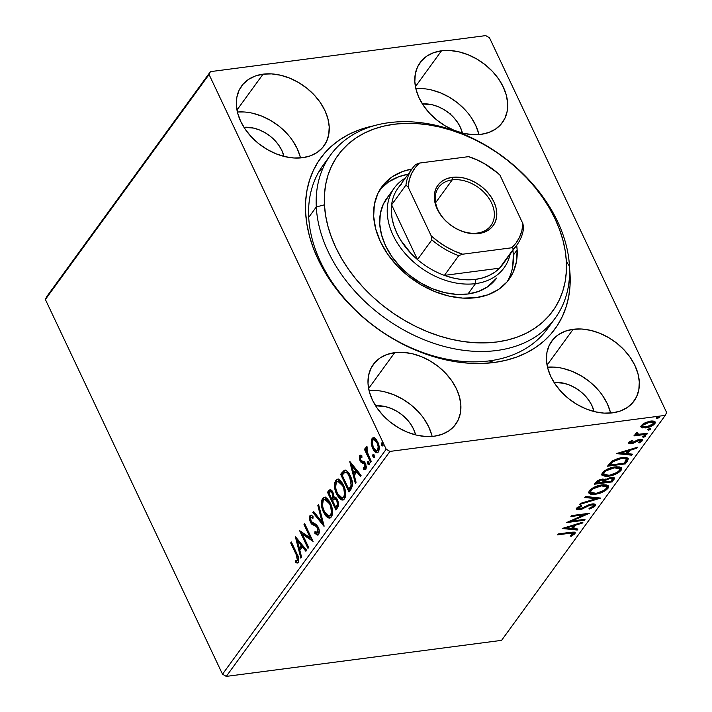 <?xml version="1.0" encoding="UTF-8"?>
<svg xmlns="http://www.w3.org/2000/svg" width="712" height="712" viewBox="0 0 712 712"><rect width="100%" height="100%" fill="white"/><g stroke="black" fill="none" stroke-linecap="round" stroke-linejoin="round"><path stroke-width="1.07" d="M555.138 318.255A138.822 99.974 -144 0 1 415.497 335.993A138.822 99.974 -144 0 1 316.288 206.961A138.822 99.974 -144 0 1 330.626 154.913A138.822 99.974 -144 0 1 470.258 137.176A138.822 99.974 -144 0 1 569.466 266.208L566.36 261.429A132.655 95.533 -144 0 1 451.097 339.224A132.655 95.533 -144 0 1 324.432 204.816L316.288 206.961A138.822 99.974 36 0 0 448.845 347.616A138.822 99.974 36 0 0 569.466 266.208A138.822 99.974 -144 0 1 555.138 318.255L547.581 328.641A138.822 99.974 -144 0 1 489.18 360.895L494.092 362.497A144.99 104.424 -144 0 1 320.008 263.235A144.99 104.424 -144 0 1 373.569 125.855L359.302 129.86L349.236 134.194L340.024 139.57L331.756 145.96L324.512 153.285L318.353 161.473L313.342 170.462L309.542 180.145L306.97 190.442L305.662 201.247L305.617 212.461L306.854 223.977L309.355 235.681L313.093 247.456L318.024 259.195L324.12 270.783L331.303 282.103L339.517 293.059L348.675 303.535L358.688 313.431L369.466 322.661L380.902 331.125L392.89 338.743L405.315 345.445L418.042 351.158L430.965 355.849L443.959 359.444L456.89 361.927L469.635 363.271L482.077 363.467L494.092 362.497L505.564 360.388L516.387 357.157L526.453 352.823L535.664 347.438L543.932 341.057L551.177 333.732L557.336 325.535L562.338 316.555L566.147 306.872L568.719 296.575L570.027 285.77L569.564 268.451A144.99 104.424 -144 0 1 494.092 362.497L489.18 360.895A138.822 99.974 36 0 0 551.124 323.275M432.139 436.429A50.899 36.659 36 0 0 369.038 390.523L375.58 390.461M394.697 352.663A50.899 36.659 -144 0 1 448.008 375.892A50.899 36.659 -144 0 1 455.6 424.379A50.899 36.659 -144 0 1 434.187 436.207L442.01 434.338L448.783 430.92L454.229 426.114L458.145 420.08L460.388 413.067L460.86 405.333L459.552 397.189L456.499 388.93L451.844 380.884L445.748 373.364L438.441 366.653L430.217 361.002L421.388 356.641L412.293 353.731L403.277 352.387L394.697 352.663L386.865 354.54L380.101 357.949L374.654 362.764L370.73 368.789L368.496 375.803L368.024 383.537L369.332 391.689L372.376 399.939L377.04 407.985L383.136 415.514L390.434 422.225L398.658 427.868L407.487 432.228L416.582 435.139L425.598 436.483L434.187 436.207A50.899 36.659 -144 0 1 380.875 412.978A50.899 36.659 -144 0 1 373.284 364.491A50.899 36.659 -144 0 1 394.697 352.663L368.611 388.503L394.697 352.663M478.945 134.568A50.899 36.659 36 0 0 415.844 88.662L422.385 88.608M441.502 50.801A50.899 36.659 -144 0 1 494.813 74.03A50.899 36.659 -144 0 1 502.405 122.526A50.899 36.659 -144 0 1 480.992 134.354L488.815 132.476L495.588 129.068L501.034 124.253L504.95 118.219L507.193 111.206L507.665 103.471L506.357 95.328L503.313 87.069L498.649 79.023L492.553 71.503L485.246 64.792L477.022 59.141L468.193 54.779L459.098 51.878L450.082 50.534L441.502 50.801L433.67 52.679L426.906 56.088L421.459 60.903L417.543 66.928L415.301 73.95L414.829 81.675L416.137 89.828L419.181 98.087L423.845 106.133L429.941 113.653L437.239 120.364L445.463 126.006L454.292 130.367L463.396 133.278L472.403 134.621L480.992 134.354A50.899 36.659 -144 0 1 427.681 111.117A50.899 36.659 -144 0 1 420.089 62.629A50.899 36.659 -144 0 1 441.502 50.801L415.425 86.65L441.502 50.801M300.491 157.93A50.899 36.659 36 0 0 237.399 112.024L243.931 111.971M263.048 74.164A50.899 36.659 -144 0 1 316.359 97.393A50.899 36.659 -144 0 1 323.951 145.889A50.899 36.659 -144 0 1 302.538 157.717L310.37 155.839L317.134 152.43L322.58 147.615L326.505 141.581L328.739 134.568L329.211 126.843L327.903 118.69L324.859 110.431L320.195 102.386L314.099 94.865L306.801 88.154L298.577 82.503L289.748 78.151L280.653 75.241L271.637 73.897L263.048 74.164L255.225 76.042L248.452 79.45L243.006 84.265L239.09 90.299L236.847 97.313L236.375 105.038L237.683 113.19L240.736 121.449L245.391 129.495L251.487 137.016L258.794 143.726L267.018 149.378L275.847 153.73L284.942 156.64L293.958 157.984L302.538 157.717A50.899 36.659 -144 0 1 249.227 134.488A50.899 36.659 -144 0 1 241.635 85.992A50.899 36.659 -144 0 1 263.048 74.164L236.971 110.013L263.048 74.164M610.593 413.067A50.899 36.659 36 0 0 547.492 367.161L554.025 367.098M573.142 329.3A50.899 36.659 -144 0 1 626.462 352.529A50.899 36.659 -144 0 1 634.054 401.016A50.899 36.659 -144 0 1 612.64 412.844L620.463 410.966L627.227 407.558L632.674 402.752L636.599 396.718L638.833 389.704L639.305 381.97L637.997 373.818L634.953 365.567L630.289 357.522L624.193 350.001L616.895 343.282L608.671 337.639L599.842 333.278L590.746 330.368L581.731 329.024L573.142 329.3L565.319 331.178L558.546 334.587L553.099 339.401L549.183 345.427L546.949 352.44L546.469 360.174L547.786 368.327L550.83 376.577L555.485 384.622L561.581 392.152L568.888 398.862L577.112 404.505L585.94 408.866L595.036 411.776L604.052 413.12L612.64 412.844A50.899 36.659 -144 0 1 559.321 389.615A50.899 36.659 -144 0 1 551.729 341.128A50.899 36.659 -144 0 1 573.142 329.3L547.065 365.14L573.142 329.3M554.034 382.415A32.387 23.327 -144 0 1 594.057 411.536L591.957 405.644L588.993 400.527L585.113 395.738L580.467 391.467L575.234 387.871L569.609 385.094L563.824 383.243L554.034 382.415M243.94 127.288A32.387 23.327 -144 0 1 283.963 156.4L281.863 150.508L278.899 145.39L275.019 140.602L270.373 136.33L265.14 132.744L259.515 129.967L253.73 128.115L243.94 127.288M422.385 103.925A32.387 23.327 -144 0 1 462.408 133.037L460.317 127.145L457.344 122.028L453.464 117.24L448.818 112.968L443.585 109.372L437.969 106.604L432.175 104.753L422.385 103.925M375.58 405.778A32.387 23.327 -144 0 1 415.603 434.899L413.503 429.007L410.539 423.889L406.659 419.101L402.013 414.829L396.78 411.233L391.164 408.457L385.37 406.614L375.58 405.778M666.619 412.506L489.491 37.798L666.619 412.506L665.266 415.372L501.577 640.355L226.256 676.4L389.936 451.417L665.266 415.372L389.936 451.417L386.189 449.219L222.509 674.202L45.381 299.494L209.07 74.511L386.189 449.219L209.07 74.511L210.423 71.645L46.734 296.628L210.423 71.645L485.744 35.6L210.423 71.645L209.07 74.511L45.381 299.494L46.734 296.628L45.381 299.494L222.509 674.202L386.189 449.219L389.936 451.417L226.256 676.4L222.509 674.202L226.256 676.4L501.577 640.355L665.266 415.372L666.619 412.506M371.219 443.238L372.198 447.483L373.96 450.829L376.043 452.672L377.734 452.618L378.873 451.061L379.176 447.127L378.214 443.104L376.417 439.713L374.494 437.987L372.652 437.978L371.557 439.473L371.219 443.238L372.198 443.113L371.219 443.238L372.732 448.738L377.075 452.868L378.375 451.987C379.683 448.916 379.46 445.552 377.707 441.903L374.868 438.209L373.293 437.729L372.038 438.583L371.219 443.238M367.205 448.16L366.929 446.326L366.208 446.593L366.965 446.495L366.208 446.593L366.039 450.349L366.662 450.269L366.039 450.349L365.131 448.444L364.455 449.37L365.478 449.236L371.237 461.421L365.478 449.236L364.455 449.37L370.578 462.328L371.255 461.394L366.769 450.883L366.929 446.326L365.906 447.35L366.039 450.349L365.131 448.444L364.455 449.37L370.578 462.328L371.255 461.394L367.205 452.449L367.027 446.842M360.441 457.14L361.954 457.309L361.829 455.644L359.649 455.6L359.329 458.911L361.126 462.471L364.722 464.162L365.194 467.392L364.686 467.971L363.467 467.606L363.645 469.342L365.105 469.742L366.324 467.98L365.674 463.806L364.357 461.777L361.491 460.842L360.37 459.133L360.441 457.14L361.954 457.309L361.829 455.644L359.649 455.6L360.904 455.226L359.649 455.6L359.969 460.771L361.126 462.471L364.135 463.45L364.882 464.464L364.66 469.208L363.645 469.342L364.953 469.769L365.861 469.172L365.523 463.468L364.357 461.777L361.331 460.735L360.61 459.783L360.441 457.14L361.918 456.748M351.043 489.171L352.52 484.783L351.345 478.348L348.097 472.172L346.023 470.383L344.35 470.187L340.621 474.263L348.996 491.992L351.043 489.171C353.09 485.299 352.858 480.876 350.34 475.901C348.72 472.118 346.726 470.223 344.35 470.187L340.621 474.263L348.996 491.992L351.043 489.171M335.886 510.006L338.342 505.983L337.755 500.643L335.726 497.43L333.821 497.074L333.323 493.3L331.952 490.639L330.261 489.482L328.757 490.568L327.511 492.286L335.886 510.006L337.648 507.585C338.823 505.262 338.725 502.636 337.355 499.691C336.358 497.563 335.183 496.691 333.821 497.074L332.86 492.17L330.11 489.491L327.511 492.286L335.886 510.006M324.022 526.31L318.584 504.55L317.846 505.564L322.055 521.958L313.556 511.456L312.817 512.471L324.138 526.159L318.584 504.55L317.846 505.564L322.055 521.958L313.556 511.456L312.817 512.471L324.022 526.31M308.652 547.439L302.422 534.249L313.066 541.378L304.683 523.658L304.006 524.593L310.254 537.809L299.601 530.645L307.976 548.374L308.652 547.439L302.422 534.249L313.066 541.378L304.683 523.658L304.006 524.593L310.254 537.809L299.601 530.645L307.976 548.374L308.652 547.439M296.245 554.71L297.714 559.952L297.055 560.887L295.4 560.78L295.702 562.622L297.091 563.023L298.203 562.533L298.844 558.822L291.35 541.983L290.674 542.918L296.245 554.71L297.269 554.577L291.689 542.784L290.674 542.918L296.245 554.71L297.465 560.567L295.4 560.78L295.702 562.622L297.322 563.014L298.328 562.373C299.245 559.605 298.8 556.793 297.011 553.954L291.35 541.983L290.674 542.918L291.715 542.758L297.269 554.577L296.245 554.71M295.302 536.545L300.856 558.155L301.594 557.14L299.814 550.216L302.288 546.816L305.884 551.248L306.623 550.234L295.302 536.545L300.856 558.155L301.594 557.14L299.814 550.216L302.288 546.816L305.884 551.248L306.623 550.234L295.302 536.545M318.166 534.917L315.852 533.172L314.837 533.306L317.677 535.095L318.843 534.142L319.27 530.921L318.433 527.53L316.315 524.548L311.224 521.638L310.557 517.9L311.553 517.268L312.995 518.238L313.004 516.414L311.411 515.319L310.049 515.568L309.346 518.79L310.619 522.733L312.061 524.406L316.511 526.568L318.024 529.354L317.739 532.701L316.351 532.834L314.962 531.65L314.837 533.306L317.276 535.077L318.647 534.454C319.617 532.22 319.483 529.773 318.246 527.094L310.913 521.051L310.735 517.588L312.862 517.259M330.145 517.989L324.619 512.275L323.604 512.409L329.656 518.122L331.365 516.965C333.118 512.658 332.78 508.003 330.341 503.001L324.272 497.225L322.509 498.409L323.524 498.275L322.492 501.284L322.536 505.182L323.524 498.275L322.509 498.409C320.8 502.752 321.157 507.416 323.604 512.409L326.247 516.44L328.365 517.927L330.484 517.82L332.041 515.666L332.531 512.124L331.65 506.419L329.54 501.462L326.63 497.991L324.441 497.207L323.399 497.537L321.655 500.376L321.886 507.398L323.604 512.409L324.619 512.275L324.085 511.065M335.646 487.159L336.634 480.262L335.619 480.395C333.901 484.738 334.266 489.402 336.705 494.386L339.357 498.427L341.466 499.913L343.584 499.806L345.151 497.643L345.64 494.11L344.759 488.405L342.641 483.439L339.731 479.977L337.55 479.185L336.509 479.523L334.658 482.869L334.987 489.384L336.705 494.386L337.728 494.253L337.194 493.042M349.77 461.688L355.324 483.288L356.062 482.273L354.282 475.349L356.757 471.949L360.352 476.381L361.091 475.367L349.886 461.527L355.324 483.288L356.062 482.273L354.282 475.349L356.757 471.949L360.352 476.381L361.091 475.367L349.77 461.688M369.225 464.473L367.837 464.028L369.101 464.722L368.967 462.471L367.703 461.768L368.371 461.688L367.703 461.768L367.837 464.028L369.101 464.722L368.7 462.008L367.855 461.634L367.517 462.853L367.837 464.028L368.861 463.895L368.727 461.634M374.423 457.327L373.035 456.882L374.298 457.585L374.165 455.324L372.901 454.63L373.569 454.541L372.901 454.63L373.035 456.882L374.298 457.585L373.898 454.861L373.052 454.487L372.714 455.716L373.035 456.882L374.058 456.748L373.925 454.496M382.905 445.676L381.516 445.231L382.78 445.935L382.647 443.683L381.383 442.98L382.041 442.891L381.383 442.98L381.516 445.231L382.113 446.006L382.887 445.721L382.041 442.891L381.267 443.184L381.303 444.68L381.516 445.231L382.531 445.098L382.397 442.846M654.862 421.557L654.381 422.599L654.853 423.613L655.263 422.011L650.626 421.077L645.33 422.59L641.361 425.384L640.969 426.96L642.455 427.885L649.389 427.004L653.144 425.197L655.111 423.222L655.325 422.198L654.444 421.326L652.788 420.97L645.33 422.59L641.361 425.384L640.898 426.746L641.69 427.609L640.889 426.408M635.531 433.394L636.501 434.729L636.021 433.715L636.501 434.729L634.579 434.979L633.903 435.913L646.941 434.204L647.617 433.279L638.468 434.284L637.16 434.008L637.56 432.887L636.492 432.62L635.335 433.92L636.501 434.729L634.579 434.979L633.903 435.913L646.941 434.204L646.567 433.412L646.941 434.204L647.617 433.279L638.869 434.293L636.492 432.62L635.389 434.115M642.082 439.446L642.349 440.799L642.58 439.847L640.017 439.331L631.722 442.802L630.245 441.351L630.618 442.134L632.861 440.764L632.14 440.363L628.972 442.401L629.132 443.603L631.633 443.647L640.088 440.23L640.675 441.12L638.37 442.579L639.189 442.953L642.589 440.372L642.171 439.482L640.658 439.268L637.774 439.9L631.722 442.802L630.512 442.33L632.861 440.764L632.14 440.363L629.55 441.823L628.749 443.247M627.406 461.056L628.322 458.635L626.863 457.62L623.614 457.407L618.452 458.27L611.866 461.198L607.514 466.209L625.358 463.877L627.406 461.056L626.934 460.041L624.878 462.862L625.358 463.877L628.287 458.555L622.083 457.558L611.59 461.403L607.514 466.209L625.358 463.877L624.397 462.925L626.934 460.041L627.406 461.056M612.249 481.891L614.465 478.072L613.424 477.307L611.029 477.271L605.075 479.781L603.135 479.06L599.326 479.844L596.718 481.33L594.404 484.222L612.249 481.891L611.288 480.938L612.249 481.891L614.42 477.966L611.029 477.271L605.075 479.781L602.103 479.14L595.65 482.513L594.404 484.222L612.249 481.891M600.385 498.195L585.478 496.495L584.739 497.51L596.14 498.685L580.458 503.402L579.719 504.416L600.501 498.044L585.478 496.495L584.739 497.51L596.14 498.685L580.458 503.402L579.719 504.416L600.385 498.195M585.024 519.324L571.745 521.059L589.429 513.263L571.585 515.604L570.908 516.529L584.214 514.785L566.494 522.59L584.338 520.25L585.024 519.324L571.745 521.059L589.429 513.263L571.585 515.604L570.908 516.529L584.214 514.785L566.494 522.59L584.338 520.25L585.024 519.324M569.44 533.306L573.222 533.422L570.187 536.011L571.211 536.305L574.94 533.742L575.207 532.576L574.077 532.069L558.253 533.929L557.567 534.854L569.44 533.306L569.066 532.514L569.44 533.306C571.834 532.736 573.053 532.968 573.098 533.991L570.187 536.011L571.211 536.305L574.94 533.742L575.234 532.638L570.294 532.345L558.253 533.929L557.567 534.854L569.44 533.306M562.204 528.491L577.227 530.039L577.957 529.025L573.151 528.527L575.625 525.127L582.247 523.133L582.986 522.119L562.204 528.491L577.227 530.039L577.957 529.025L573.151 528.527L575.625 525.127L582.247 523.133L582.986 522.119L562.204 528.491M595.098 504.176L595.259 505.823L595.543 504.621L592.286 503.891L579.737 508.911L577.913 507.033L578.366 507.985L581.829 506.063L581.268 505.476L576.542 508.217L576.302 509.267L579.132 509.837L578.696 508.902L579.132 509.837L582.193 509L581.864 508.306L582.193 509L585.638 507.282L585.291 506.543L585.638 507.282L589.607 505.369L589.287 504.674L589.607 505.369L591.583 504.835L591.236 504.087L591.583 504.835L593.568 505.253L593.372 506.125L589.02 508.413L589.376 509.053L589.064 508.404L589.376 509.053L595.259 505.823L595.401 504.408L593.844 503.829L588.682 504.906L580.378 508.795L578.429 508.813L578.206 508.252L581.829 506.063L581.268 505.476L576.711 508.003L576.248 509.107L576.738 509.676L579.862 509.712L589.607 505.369L592.58 504.799L593.532 505.191L593.372 506.125L589.02 508.413L589.376 509.053L594.191 506.837L595.259 505.823L594.778 504.808L593.452 506.009M595.277 494.226L600.403 492.998L605.583 490.515L607.977 488.334L608.555 486.403L606.232 484.908L602.761 484.836L598.569 485.593L593.212 487.693L589.616 490.31L588.637 492.784L590.506 494.146L595.277 494.226L594.885 493.407L595.277 494.226C600.323 493.612 604.559 491.645 607.977 488.334L608.484 486.225L601.969 484.925C596.861 485.539 592.598 487.515 589.162 490.871L588.699 492.944L595.277 494.226M608.377 476.212L613.513 474.984L618.692 472.492L621.087 470.321L621.656 468.38L619.342 466.894L615.079 466.903L609.89 468.131L604.666 470.65L602.085 473.124L601.96 475.189L605.387 476.373L608.377 476.212L607.995 475.393L608.377 476.212C613.433 475.589 617.66 473.631 621.087 470.321L621.594 468.211L615.079 466.903C609.97 467.517 605.698 469.502 602.272 472.848L601.809 474.931L608.377 476.212M616.672 453.624L631.686 455.173L632.425 454.158L627.61 453.669L630.084 450.26L636.715 448.266L637.454 447.252L616.779 453.473L631.686 455.173L632.425 454.158L627.61 453.669L630.084 450.26L636.715 448.266L637.454 447.252L616.672 453.624M645.588 436.349L644.672 435.771L642.616 436.741L643.541 437.319L645.642 436.269L644.404 435.815L642.527 436.91L643.541 437.319L643.069 436.34L643.541 437.319L645.668 435.984M650.786 429.211L649.869 428.624L647.813 429.594L648.739 430.182L650.839 429.122L649.602 428.668L647.724 429.763L648.739 430.182L648.267 429.194L648.739 430.182L650.866 428.838M659.259 417.561L658.342 416.974L656.286 417.944L657.212 418.531L659.312 417.472L658.075 417.018L656.197 418.122L657.212 418.531L656.749 417.543L657.212 418.531L659.348 417.188M485.744 35.6L489.491 37.798L485.744 35.6M323.079 167.952A138.822 99.974 36 0 0 318.442 172.518A138.822 99.974 36 0 1 323.079 167.952M489.18 360.895A138.822 99.974 -144 0 1 343.771 297.545A138.822 99.974 -144 0 1 323.07 165.3A138.822 99.974 -144 0 1 327.075 160.271A138.822 99.974 36 0 0 341.003 294.198A138.822 99.974 36 0 0 489.18 360.895M610.3 411.901L607.256 403.642L602.592 395.596M596.496 388.076L589.189 381.356L580.974 375.714L572.137 371.353L563.041 368.442M300.206 156.765L297.162 148.505L292.498 140.46M286.402 132.939L279.095 126.229L270.872 120.586L262.043 116.225L252.947 113.315M478.651 133.402L475.607 125.143L470.943 117.097M464.847 109.577L457.549 102.866L449.325 97.215L440.497 92.854L431.401 89.952M431.846 435.263L428.802 427.004L424.138 418.959M418.042 411.438L410.744 404.728L402.52 399.076L393.692 394.715L384.596 391.805M574.753 532.229L574.94 533.742L574.459 532.736L573.142 533.938M570.882 535.602L571.211 536.305L570.882 535.602M571.923 533.626L572.484 533.146M572.341 532.122L573.098 533.991M572.199 532.087L572.742 532.407M572.875 534.116L574.789 532.087M581.918 522.439L582.247 523.133L581.918 522.439M575.296 524.433L575.625 525.127L575.296 524.433M574.807 524.575L572.671 527.512L573.151 528.527L572.671 527.512L574.807 524.575M576.827 528.909L577.227 530.039L576.747 529.025L564.287 527.743L576.827 528.909M566.565 527.85L573.507 525.759L573.178 525.064L573.507 525.759L571.602 528.366L566.565 527.85L566.236 527.156L566.565 527.85L573.507 525.759L571.602 528.366L566.565 527.85M583.965 519.457L584.338 520.25L583.965 519.457M571.638 520.837L569.618 521.104L571.638 520.837M583.84 513.993L584.214 514.785L583.84 513.993M585.86 513.726L584.08 514.5L585.86 513.726M571.398 520.33L571.745 521.059L571.398 520.33M593.568 505.253L592.099 503.784M578.482 508.84L576.284 508.679M577.948 507.798L578.206 508.599L578.366 507.985M593.363 506.072L595.081 504.256M577.298 508.884L578.651 508.822M597.938 497.777L595.989 498.364L597.938 497.777M595.659 497.67L596.14 498.685L595.659 497.67L585.398 496.611L595.659 497.67M592.874 493.38L588.575 492.41M608.128 485.753L607.496 487.328L607.977 488.334L607.496 487.328L605.805 488.993M588.37 492.188L590.026 493.131L593.238 493.363M605.102 489.5L607.496 487.328L608.075 485.388M607.834 486.786L608.048 486.278M603.224 484.712L606.001 485.771M590.319 491.467L590.711 489.349L591.022 490.586C593.817 487.925 597.234 486.341 601.284 485.851L600.919 485.086L601.284 485.851L606.508 486.857L606.126 488.61C603.367 491.244 599.967 492.811 595.944 493.3L590.675 492.268L590.542 489.571L590.675 492.268M606.508 486.857L606.037 485.842L603.829 484.756M604.363 481.846L602.824 482.051L604.363 481.846M596.816 482.834L595.277 483.039L596.816 482.834M613.993 477.538L613.539 478.455L614.011 479.47L613.539 478.455L611.777 480.876L614.02 477.298M605.618 479.069L604.328 480.582L604.808 481.597L606.099 480.084L610.353 478.206L612.471 478.651L611.101 481.196L604.461 482.068L603.99 481.054L604.461 482.068L604.808 481.597L604.328 480.582L603.99 481.054L605.067 479.639M611.893 477.503L611.092 477.173L612.035 477.814M597.297 480.867L597.617 482.086L601.462 480.066L603.527 480.467L602.637 482.309L596.914 483.056L596.433 482.042L596.914 483.056L597.617 482.086L597.137 481.072L596.433 482.042L597.421 480.725M602.423 479.069L603.082 479.594M601.462 480.066L601.106 479.318L601.462 480.066L603.411 480.315L602.637 482.309L596.914 483.056L598.712 481.036L601.462 480.066M603.527 480.467L602.53 479.096M606.099 480.084L605.725 479.301L606.099 480.084L610.353 478.206L609.997 477.449L610.353 478.206L612.516 478.829L611.101 481.196L604.461 482.068L606.099 480.084M612.471 478.651L611.377 477.236M605.983 475.358L601.676 474.397M621.238 467.739L620.606 469.306L621.087 470.321L620.606 469.306L618.915 470.979M601.48 474.174L603.135 475.109L606.348 475.349M618.212 471.486L620.606 469.306L621.184 467.375M620.944 468.772L621.158 468.265M616.334 466.689L618.239 467.054M618.63 467.259L619.102 467.757M603.429 473.444L603.821 471.335L604.132 472.572C606.927 469.902 610.344 468.327 614.394 467.837L614.029 467.063L614.394 467.837L619.618 468.834L619.226 470.596C616.467 473.231 613.077 474.797 609.054 475.278L603.785 474.254L603.651 471.558L603.785 474.254M619.618 468.834L619.137 467.82L616.939 466.743M609.917 464.82L608.377 465.016L609.917 464.82M627.886 458.083L626.934 460.041L627.895 458.03M611.777 461.269L609.988 463.414L610.469 464.429L609.988 463.414L609.543 464.028L610.024 465.034L612.916 461.679L621.407 458.492C624.282 458.003 625.91 458.421 626.293 459.747L624.21 463.183L610.024 465.034L609.543 464.028L612.044 461.011M624.673 457.513L625.768 458.306M612.916 461.679L612.489 460.78L612.916 461.679L617.117 459.48L621.407 458.492L621.042 457.709L621.407 458.492L625.154 458.528L626.293 459.525L624.21 463.183L610.024 465.034L612.916 461.679M623.997 457.38L625.741 458.252L626.293 459.747M636.386 447.572L636.715 448.266L636.386 447.572M629.764 449.566L630.084 450.26L629.764 449.566M629.266 449.717L627.13 452.654L627.61 453.669L627.13 452.654L629.266 449.717M631.295 454.042L631.686 455.173L631.206 454.158L618.755 452.877L631.295 454.042M621.024 452.992L627.966 450.901L627.637 450.207L627.966 450.901L626.071 453.508L621.024 452.992L620.695 452.298L621.024 452.992L627.966 450.901L626.071 453.508L621.024 452.992M630.111 441.618L630.618 442.134M630.69 442.704L631.108 443.727L633.333 443.167L632.995 442.455L633.333 443.167L635.932 441.805L635.567 441.022L635.932 441.805L637.997 440.639L637.667 439.945L637.997 440.639L639.403 440.256L639.047 439.509L640.675 441.12L638.37 442.579L639.189 442.953L638.904 442.339L639.189 442.953L642.349 440.799L641.877 439.793L640.836 440.772M640.061 439.322L640.675 441.12M628.972 442.401C628.465 443.558 629.177 444.003 631.108 443.727L630.627 442.713L628.812 442.659M628.652 442.597L631.161 442.633M640.551 440.968L642.108 439.357M645.108 435.335L643.061 436.314L644.725 435.691M638.255 434.267L636.394 434.516L638.255 434.267M636.715 432.673L637.018 433.332L636.715 432.673M636.43 432.665L637.018 433.332M650.305 428.197L648.258 429.167L649.923 428.544M644.066 427.004L641.209 426.604L641.69 427.609L645.659 427.912L645.259 427.075L645.659 427.912C649.344 427.449 652.406 426.016 654.853 423.613L654.381 422.599L653.358 423.667M640.693 426.23L644.574 426.969M653.091 423.88L654.853 421.184M651.097 420.908L653.073 421.771M642.963 425.171L649.958 422.011L649.602 421.246L649.958 422.011L653.518 422.679L653.251 423.827L646.345 426.978L642.705 426.257L642.509 424.219L642.963 425.171L646.184 423.035L649.958 422.011L652.272 421.993L653.554 422.786L651.943 425.002L647.235 426.835L643.417 426.826L642.687 426.212L642.963 425.171M653.518 422.679L651.738 420.979M642.366 424.334L642.705 426.257M658.787 416.547L656.731 417.517L658.395 416.903M601.284 485.851L604.737 485.833L606.375 486.625L606.268 488.387L604.194 490.346L596.594 493.202L592.491 493.318L590.8 492.482L590.871 490.808L592.989 488.841L601.284 485.851M614.394 467.837L617.847 467.82L619.582 468.772L619.378 470.374L617.295 472.332L609.703 475.189L605.601 475.304L603.909 474.459L603.981 472.786L606.099 470.819L614.394 467.837M297.794 562.863L295.702 562.622L296.717 562.489L296.468 560.949L296.717 562.489L298.106 562.889M296.423 560.647L298.488 560.433L297.465 560.567L298.488 560.433L298.613 557.834L298.737 559.819L297.919 560.789M298.479 557.407L298.613 557.852M306.418 550.51L303.312 546.683L302.288 546.816L303.312 546.683L306.418 550.51M299.859 550.162L299.298 547.991L299.859 550.162M297.438 540.737L296.744 538.023L297.438 540.737M300.268 547.866L302.164 545.259L298.399 540.613L297.385 540.746L301.14 545.392L302.164 545.259L298.399 540.613L297.385 540.746L301.14 545.392L299.245 548L300.268 547.866L302.164 545.259L301.14 545.392L299.245 548L297.385 540.746L299.245 548L300.268 547.866M308.634 547.466L301.007 531.339L308.634 547.466M311.278 537.676L310.254 537.809L311.278 537.676L305.03 524.459L304.006 524.593L305.048 524.424L311.278 537.676M312.693 540.586L303.445 534.116L302.422 534.249L303.445 534.116L312.693 540.586M318.575 527.886L317.552 528.001L317.739 532.701L317.187 533.057L318.762 532.567L314.962 531.65L314.837 533.306L315.852 533.172L315.906 532.532L316.324 533.653L318.291 534.943M317.739 532.701L318.762 532.567L319.225 530.511M316.511 526.568L317.552 528.001L318.575 527.868L317.525 526.435L316.511 526.568L317.525 526.435L315.069 525.153L314.045 525.287L316.511 526.568M311.892 524.281L315.069 525.153L311.892 524.281L312.906 524.148L311.286 521.923L310.263 522.056L311.892 524.281M310.396 518.932L310.904 515.622L309.889 515.755L310.263 522.056L311.286 521.923L310.948 521.131M310.735 517.588L312.995 518.238L313.004 516.414L310.726 515.212L309.889 515.755L311.26 515.266M313.004 517.339L312.274 517.117M311.616 515.105L310.565 516.307L310.396 518.941M310.699 520.374L312.684 523.943L317.232 526.195L318.709 528.188M319.216 530.333L318.762 532.567L317.374 532.701M323.72 524.548L313.841 512.337L312.817 512.471L314.045 512.062L323.72 524.548M323.026 521.834L322.055 521.958L323.026 521.834M318.816 505.44L317.846 505.564L318.816 505.44M325.455 497.074L323.524 498.275L324.788 497.216M323.916 510.62L326.301 515.168L329.398 517.802M325.971 499.174L328.552 500.518L330.973 504.452M332.442 510.371L331.659 514.821L330.395 515.897L329.095 515.773M330.938 504.381L330.68 503.793L329.656 503.927C331.641 507.959 331.908 511.706 330.484 515.185L329.158 516.075L324.272 511.465C322.313 507.46 322.02 503.696 323.399 500.189L324.734 499.317L329.656 503.927L330.68 503.793L325.758 499.183L324.734 499.317M329.158 516.075L331.507 515.052L330.484 515.185L331.507 515.052L332.451 510.557M330.724 489.5L328.535 492.152L336.545 509.107L328.535 492.152L327.511 492.286L328.535 492.152L329.781 490.434L328.757 490.568L330.635 489.553M334.711 496.958L333.821 497.074L334.711 496.958M334.275 496.967L333.821 497.074M335.459 498.658L337.435 500.002M337.719 500.545L336.678 500.625C337.639 502.886 337.577 504.746 336.482 506.188L335.708 507.256L332.593 500.669L334.115 498.925L337.862 500.892M338.387 503.108L338.111 505.022L336.723 507.122L338.387 503.117M331.525 491.44L332.967 492.508M333.866 496.638L332.753 498.72L333.848 496.727M332.379 497.928L332.077 498.373L333.1 498.24L331.73 498.854L332.753 498.72L331.73 498.854L329.051 493.167L330.591 491.556L332.201 493.131L333.216 492.998L332.201 493.131C333.145 495.249 333.1 496.994 332.077 498.373L331.73 498.854L329.051 493.167L330.502 491.574L331.659 492.206L332.744 494.724L332.379 497.919M333.207 492.971L331.605 491.422L330.591 491.556M334.115 498.925L335.815 499.334L336.998 501.444L337.301 504.497L336.482 506.188L337.506 506.054L336.482 506.188L335.708 507.256L336.723 507.122L335.708 507.256L332.593 500.669L333.946 499.032L335.575 498.64M337.693 500.492L335.13 498.792M343.255 499.975L337.728 494.253L336.705 494.386L342.766 500.1L344.475 498.952C346.228 494.644 345.881 489.989 343.451 484.988L337.381 479.203L335.619 480.395L337.897 479.203M338.565 479.051L337.061 479.763L335.975 481.579L335.646 487.168M337.025 492.597L339.41 497.145L342.499 499.779M339.081 481.152L341.662 482.505L344.083 486.438M345.543 492.357L344.768 496.798L343.495 497.884L342.205 497.759M344.047 486.367L343.789 485.78L342.766 485.913C344.742 489.945 345.017 493.692 343.593 497.163L342.267 498.062L337.381 493.452C335.423 489.447 335.13 485.682 336.5 482.166L337.844 481.303L342.766 485.913L343.789 485.78L338.868 481.17L337.844 481.303M342.267 498.062L344.617 497.029L343.593 497.163L344.617 497.029L345.551 492.544M345.195 470.116L341.635 474.13L349.654 491.084L341.635 474.13L340.621 474.263L341.635 474.13L342.97 472.296L341.956 472.43L342.97 472.296L345.373 470.053M344.964 470.107L344.35 470.187L344.964 470.107M345.649 472.296L345.81 472.225C347.732 472.101 349.352 473.587 350.678 476.693L351.105 477.645M346.13 472.136L348.48 473.257L350.678 476.693L349.654 476.826L350.678 476.693L350.936 477.271M346.468 472.109L347.153 472.279M352.28 481.899L352.164 485.157L351.016 487.453M344.786 472.359L346.139 472.412L347.812 473.792L350.74 479.612L351.141 485.29L352.164 485.157L351.141 485.29L348.818 489.242L349.832 489.108L350.562 488.103L348.818 489.242L342.152 475.153L344.786 472.359C346.708 472.234 348.337 473.72 349.654 476.826L351.141 485.29L349.548 488.236L350.562 488.103L348.818 489.242L342.152 475.153L344.786 472.359L346.192 472.127M350.562 488.103L352.164 485.157L352.298 482.033M360.886 475.652L357.78 471.816L356.757 471.949L357.78 471.816L360.886 475.652M354.327 475.296L353.766 473.133L354.327 475.296M351.906 465.879L351.203 463.165L351.906 465.879M354.736 472.999L356.632 470.401L352.867 465.755L351.844 465.888L355.608 470.534L356.632 470.401L352.867 465.755L351.844 465.888L355.608 470.534L353.713 473.133L354.736 472.999L356.632 470.401L355.608 470.534L353.713 473.133L351.844 465.888L353.713 473.133L354.736 472.999M360.334 455.182L359.649 455.6M365.425 469.6L364.66 469.208L364.535 468.007L366.057 467.553L363.467 467.606L363.645 469.342L365.834 469.644M365.034 467.686L366.057 467.553L366.36 466.476M365.888 464.34L364.882 464.464L365.888 464.34M360.495 459.365L362.15 462.337L364.989 463.218L365.897 464.331L365.158 463.316L361.126 462.471L362.15 462.337L360.984 460.637L359.969 460.771L360.984 460.637L360.673 459.89M360.219 457.949L360.673 455.466L360.219 457.958M366.36 466.458L365.71 467.837M368.62 461.848L369.466 464.669M366.929 446.326L366.208 446.593M367.045 446.798L366.903 449.201M373.818 454.701L374.663 457.522M372.243 443.104L373.052 438.45L372.038 438.583L373.827 437.747M377.574 452.707L373.755 448.605L372.732 448.738L373.755 448.605L373.302 447.572M374.378 437.586L372.572 439.34L372.189 442.437M378.837 449.94L379.256 448.168L378.642 450.269L375.981 450.883L373.417 447.821C372.082 445.107 371.878 442.561 372.785 440.176L373.649 439.607L377.031 442.846C378.357 445.543 378.553 448.062 377.618 450.402L376.71 450.999L373.213 447.376L374.975 450.696L377.057 452.538M375.785 451.63L376.434 452.173M374.298 439.598L376.612 440.479L378.25 443.158M373.213 447.376L372.314 441.271L373.275 439.731L375.028 440.114L377.031 442.846L378.054 442.713L377.031 442.846L378.17 446.736L377.618 450.402L378.642 450.269L377.591 450.874M378.143 442.917L374.672 439.473L373.649 439.607M376.71 450.999L378.642 450.269M382.291 443.051L383.136 445.872M382.21 443.932L382.326 444.546M329.656 503.927L330.715 506.686L331.409 512.151L330.644 514.954L328.944 516.093L327.217 515.426L324.583 512.088L322.839 507.22L322.509 503.251L323.399 500.189L325.393 499.334L327.529 500.652L329.656 503.927M342.766 485.913L343.825 488.672L344.519 494.137L343.745 496.932L342.054 498.071L340.318 497.412L337.693 494.075L335.948 489.206L335.619 485.237L336.5 482.166L338.503 481.321L340.639 482.638L342.766 485.913M450.189 113.484L450.091 114.285M496.62 278.072L487.444 286.936L478.428 291.493L467.998 294.012L456.552 294.376L444.537 292.596L432.407 288.725L420.632 282.922L409.667 275.402L399.922 266.457L391.787 256.427L385.557 245.711L381.49 234.702L379.727 223.835A67.871 48.879 -144 0 1 386.741 198.39M373.667 216.332A78.667 56.657 -144 0 1 381.783 186.847A78.667 56.657 -144 0 1 411.919 169.02L402.734 171.485L392.285 176.763L383.875 184.212L377.832 193.539L374.378 204.389L373.667 216.332L375.705 228.935L380.422 241.688L387.631 254.122L397.065 265.745L408.359 276.114L421.068 284.827L434.721 291.555L448.783 296.041L462.711 298.106L475.972 297.678L488.067 294.759L498.516 289.481L506.917 282.032L512.969 272.705L516.414 261.865L517.135 249.912L513.352 255.101A78.667 56.657 36 0 0 512.916 250.437L513.352 255.101L517.135 249.912A78.667 56.657 -144 0 1 509.009 279.398A78.667 56.657 -144 0 1 429.879 289.455A78.667 56.657 -144 0 1 373.667 216.332M516.689 245.248A78.667 56.657 -144 0 1 517.135 249.912L516.689 245.248M380.092 189.401L388.503 181.952L398.951 176.674L408.145 174.218A78.667 56.657 36 0 0 379.994 189.517M316.288 206.961L308.732 217.347L316.288 206.961L324.432 204.816L325.58 215.353L327.867 226.06L331.303 236.838L335.824 247.571L341.404 258.171L347.99 268.531L355.51 278.552L363.894 288.129L373.07 297.18L382.94 305.617L393.407 313.351L404.38 320.311L415.746 326.434L427.396 331.659L439.215 335.93L451.097 339.224L462.933 341.484L474.593 342.703L485.967 342.873L496.958 341.974L507.451 340.033L517.339 337.07L526.542 333.091L534.961 328.161L542.517 322.313L549.148 315.603L554.764 308.1L559.338 299.877L562.809 291.012L565.15 281.587L566.334 271.69L566.36 261.429L565.221 250.891L562.925 240.184L559.499 229.415L554.968 218.673L549.388 208.073L542.802 197.714L535.282 187.701L526.898 178.116L517.731 169.064L507.861 160.636L497.385 152.893L486.421 145.933L475.055 139.81L463.405 134.586L451.577 130.314L439.696 127.03L427.868 124.76L416.208 123.541L404.825 123.381L393.834 124.271L383.35 126.211L373.453 129.184L364.25 133.153L355.831 138.084L348.275 143.931L341.653 150.641L336.028 158.144L331.463 166.368L327.983 175.241L325.642 184.657L324.458 194.554L324.432 204.816A132.655 95.533 -144 0 1 439.696 127.03A132.655 95.533 -144 0 1 566.36 261.429L569.466 266.208A138.822 99.974 36 0 0 436.91 125.552A138.822 99.974 36 0 0 316.288 206.961M507.015 281.925A78.667 56.657 36 0 0 513.352 255.101L512.64 267.053M496.389 278.392L496.504 278.241A67.871 48.879 -144 0 1 428.232 286.909A67.871 48.879 -144 0 1 379.727 223.835L380.35 213.52L383.323 204.166L388.538 196.112M477.352 233.055A32.387 23.327 36 0 0 491.556 202.965A32.387 23.327 36 0 0 452.218 179.887L452.262 177.333A34.238 24.662 -144 0 1 493.843 201.727A34.238 24.662 -144 0 1 478.829 233.536L477.352 233.055A32.387 23.327 -144 0 1 443.425 218.273A32.387 23.327 -144 0 1 438.592 187.416A32.387 23.327 -144 0 1 452.218 179.887A32.387 23.327 -144 0 1 486.154 194.67A32.387 23.327 -144 0 1 490.977 225.526A32.387 23.327 -144 0 1 477.352 233.055L478.829 233.536L473.053 233.714L466.983 232.815L460.869 230.857L454.923 227.92L449.397 224.129L444.484 219.608L440.381 214.552L437.248 209.141L435.201 203.588L434.32 198.096L434.632 192.899L436.144 188.182L438.779 184.123L442.446 180.884L446.994 178.596L452.262 177.333L458.038 177.146L464.099 178.053L470.223 180.011L476.159 182.94L481.695 186.74L486.599 191.252L490.702 196.316L493.843 201.727L495.89 207.281L496.771 212.763L496.451 217.961L494.947 222.687L492.312 226.736L488.646 229.976L484.089 232.272L478.829 233.536A34.238 24.662 -144 0 1 437.248 209.141A34.238 24.662 -144 0 1 452.262 177.333L452.218 179.887L435.628 202.697L452.218 179.887A32.387 23.327 36 0 0 438.022 209.978A32.387 23.327 36 0 0 477.352 233.055M505.476 260.013A64.783 46.654 -144 0 1 499.548 268.166A64.783 46.654 -144 0 1 475.563 279.371L482.558 277.938L488.957 275.562L494.662 272.287L499.548 268.166L444.404 275.384L452.387 277.813L460.344 279.309L468.113 279.825L475.563 279.371L475.5 283.634A67.871 48.879 36 0 0 510.13 254.264A67.871 48.879 -144 0 1 504.052 267.854A67.871 48.879 -144 0 1 475.5 283.634L467.953 294.012L475.5 283.634A67.871 48.879 -144 0 1 404.416 252.653A67.871 48.879 -144 0 1 394.297 188.004A67.871 48.879 -144 0 1 405.359 178.036A67.871 48.879 36 0 0 398.471 244.768A67.871 48.879 36 0 0 475.5 283.634L475.563 279.371A64.783 46.654 -144 0 1 444.404 275.384A64.783 46.654 -144 0 1 417.49 259.595A64.783 46.654 -144 0 1 391.6 204.825A64.783 46.654 -144 0 1 401.319 184.239M417.49 259.595L391.6 204.825L391.324 211.651L392.125 218.744L393.994 225.971L396.895 233.207L400.776 240.318L411.171 253.632L417.49 259.595L391.6 204.825L405.956 185.093L408.163 187.131L431.143 235.743L431.846 239.864L417.49 259.595A64.783 46.654 36 0 0 444.404 275.384L458.751 255.653L462.613 254.211L511.554 247.803L513.904 248.435L499.548 268.166L444.404 275.384L458.751 255.653A64.783 46.654 -144 0 1 431.846 239.864L417.49 259.595M517.17 244.581L502.823 264.312A64.783 46.654 36 0 1 499.548 268.166L513.904 248.435L511.554 247.803A62.932 45.319 -144 0 0 522.919 223.728L523.623 227.849A64.783 46.654 -144 0 1 517.17 244.581A64.783 46.654 -144 0 1 513.904 248.435A64.783 46.654 36 0 0 523.623 227.849L522.919 223.728L499.94 175.116A62.932 45.319 -144 0 0 468.478 156.658L470.819 157.29L468.478 156.658L419.528 163.066L415.675 164.508A64.783 46.654 36 0 0 405.956 185.093A64.783 46.654 -144 0 1 412.399 168.361A64.783 46.654 -144 0 1 415.675 164.508L419.528 163.066L414.963 167.988L411.509 173.728L409.222 180.154L408.163 187.131L431.143 235.743L438.289 241.653L446.032 246.77L454.203 250.98L462.613 254.211L511.554 247.803L516.12 242.881L519.582 237.141L521.86 230.706L522.919 223.728L499.94 175.116L497.733 173.078A64.783 46.654 36 0 0 470.819 157.29A64.783 46.654 -144 0 1 497.733 173.078L485.05 164.098L476.889 159.88L468.478 156.658L419.528 163.066A62.932 45.319 -144 0 0 408.163 187.131L405.956 185.093L391.6 204.825A64.783 46.654 36 0 1 398.053 188.084L412.399 168.361M431.846 239.864A64.783 46.654 36 0 0 458.751 255.653L462.613 254.211A62.932 45.319 -144 0 1 431.143 235.743L431.846 239.864M323.07 165.3L330.626 154.913M386.616 198.559L394.297 188.004"/></g></svg>
